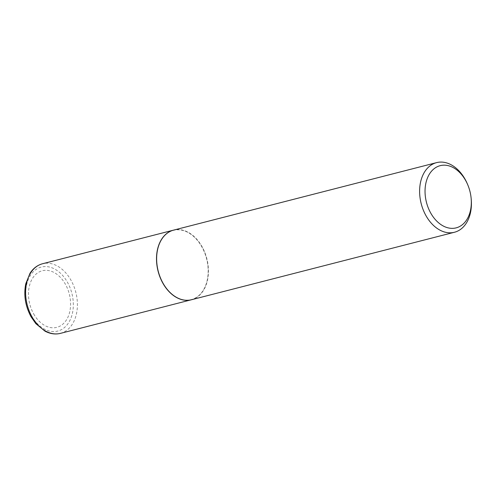 <?xml version="1.0" encoding="UTF-8"?>
<svg xmlns="http://www.w3.org/2000/svg" width="496" height="496" viewBox="0 0 496 496"><rect width="100%" height="100%" fill="white"/><g stroke="black" fill="none" stroke-linecap="round" stroke-linejoin="round"><path stroke-width="0.37" stroke-dasharray="2.48 1.86" d="M33.691 313.931A29.208 20.398 75.6 0 0 63.395 323.652A29.208 20.398 75.6 0 0 65.379 284.189A29.208 20.398 75.6 0 0 35.675 274.462A29.208 20.398 75.6 0 0 33.691 313.931M191.4 299.764A35.941 25.104 75.6 0 0 201.903 246.661A35.941 25.104 75.6 0 0 173.532 230.132M160.747 278.603A35.749 24.967 75.6 0 0 163.004 283.166A35.749 24.967 75.6 0 0 199.367 295.07A35.749 24.967 75.6 0 0 201.798 246.76A35.749 24.967 75.6 0 0 171.777 230.882A35.749 24.967 75.6 0 0 156.86 263.438M191.468 299.745A35.941 25.104 75.6 0 0 202.033 246.63A35.941 25.104 75.6 0 0 173.6 230.119M471.2 198.958A35.941 25.104 75.6 0 0 467.3 183.756M31.589 315.89A33.04 23.076 75.6 0 0 65.193 326.889A33.04 23.076 75.6 0 0 67.437 282.243A33.04 23.076 75.6 0 0 33.833 271.244A33.04 23.076 75.6 0 0 31.589 315.89M60.438 333.368A35.941 25.104 75.6 0 0 71.002 280.252A35.941 25.104 75.6 0 0 42.575 263.742"/><path stroke-width="0.74" d="M173.532 230.132A35.941 25.104 75.6 0 0 173.47 230.15A35.941 25.104 75.6 0 0 162.905 283.266A35.941 25.104 75.6 0 0 191.338 299.782A35.941 25.104 75.6 0 0 191.4 299.764M156.86 263.438A35.749 24.967 75.6 0 0 156.86 263.457A35.749 24.967 75.6 0 0 160.741 278.585A35.749 24.967 75.6 0 0 160.747 278.603L160.76 278.622A35.941 25.104 75.6 0 0 163.035 283.235A35.941 25.104 75.6 0 0 191.468 299.745L454.454 232.258A35.941 25.104 75.6 0 0 471.2 198.958L471.119 198.115A32.11 22.425 75.6 0 0 467.635 184.531A32.11 22.425 75.6 0 0 465.595 180.414A32.11 22.425 75.6 0 0 432.946 169.725A32.11 22.425 75.6 0 0 430.757 213.113A32.11 22.425 75.6 0 0 457.727 227.373A32.11 22.425 75.6 0 0 471.119 198.115M467.635 184.531L467.3 183.756A35.941 25.104 75.6 0 0 465.019 179.143A35.941 25.104 75.6 0 0 436.585 162.632L173.6 230.119A35.941 25.104 75.6 0 0 156.854 263.413A35.941 25.104 75.6 0 0 160.76 278.622M436.585 162.632A35.941 25.104 75.6 0 0 426.021 215.748A35.941 25.104 75.6 0 0 454.454 232.258M60.438 333.368C55.304 334.626 50.146 333.882 44.962 331.136L35.848 323.659L31.062 316.801C25.315 306.1 23.548 295.101 25.761 283.799L30.002 273.277C33.232 268.305 37.423 265.124 42.575 263.742A35.941 25.104 75.6 0 0 32.011 316.857A35.941 25.104 75.6 0 0 60.438 333.368L191.338 299.782M42.575 263.742L173.47 230.15"/></g></svg>
